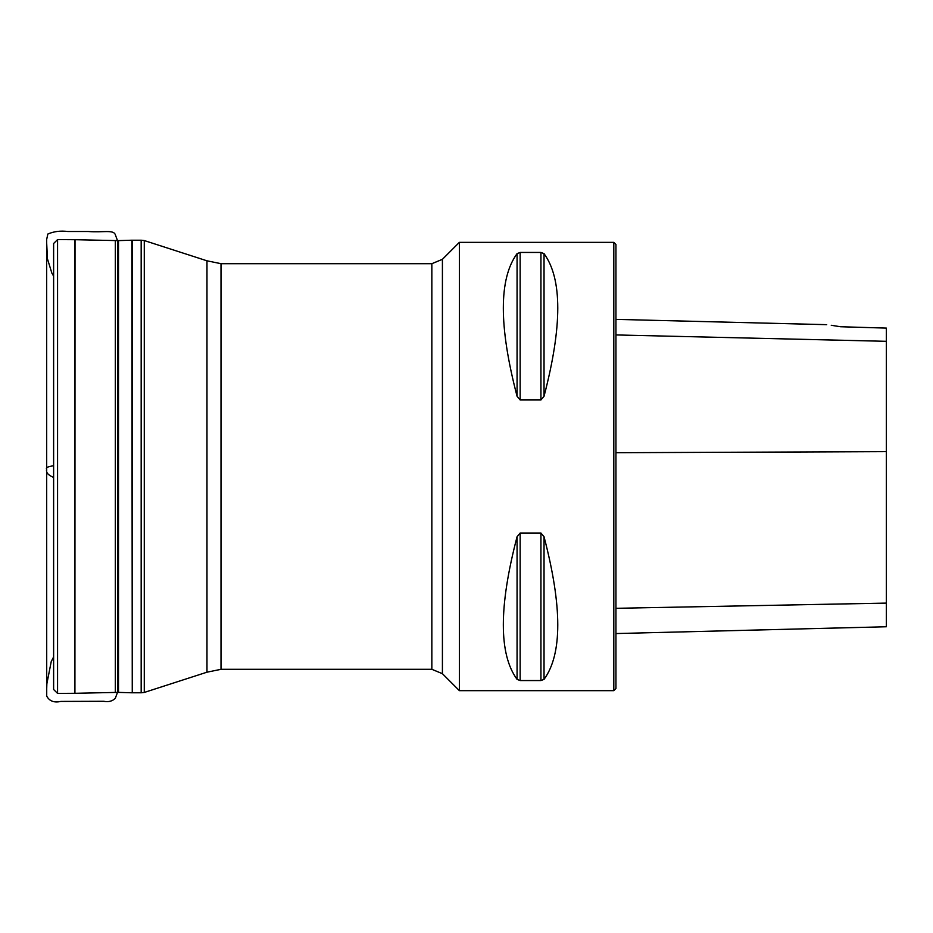 <?xml version="1.0" encoding="UTF-8"?>
<svg xmlns="http://www.w3.org/2000/svg" width="933" height="933" viewBox="0 0 933 933"><rect width="100%" height="100%" fill="white"/><g stroke="black" fill="none" stroke-linecap="round" stroke-linejoin="round"><path stroke-width="1.4" d="M53.624 689.499L53.624 243.501L53.624 689.499L57.566 693.406L57.566 239.594L53.624 243.501L53.624 466.5M459.386 466.5L459.386 690.653L613.809 690.653L613.809 242.347L459.386 242.347L459.386 466.5M520.148 399.977L517.069 396.268C498.747 326.282 498.747 278.734 517.069 253.636L520.148 252.446L540.942 252.446L544.032 253.636C562.354 278.734 562.354 326.282 544.032 396.268L540.942 399.977L520.148 399.977L520.148 252.446M540.942 533.035L544.032 536.732C562.354 606.718 562.354 654.266 544.032 679.376L540.942 680.554L520.148 680.554L517.069 679.376C498.747 654.266 498.747 606.718 517.069 536.732L520.148 533.035L540.942 533.035L540.942 680.554M831.245 325.279L840.446 326.737C823.221 324.066 823.221 324.066 840.446 326.737L886.35 328.101L886.35 341.315L615.943 334.935M613.809 242.347L615.943 244.481L615.943 688.519L613.809 690.653M615.943 633.554L886.35 626.754L886.35 341.315M53.624 465.754L53.624 477.416C48.108 475.212 45.787 472.436 46.662 469.101C45.542 467.69 47.863 466.582 53.624 465.754M141.175 240.213L144.277 240.551L144.277 692.449L141.175 692.787L141.175 240.213L132.264 240.213L132.264 692.787L131.833 240.213L118.514 240.609L118.514 692.391L131.833 692.787M118.514 692.391L117.78 692.379L117.78 240.621L75.025 239.699L74.92 693.301L74.92 239.699L57.566 239.594M442.417 673.684L431.851 669.311L431.851 263.689L442.417 259.316L442.417 673.684L459.386 690.653M221.004 669.311L221.004 263.689L206.974 260.808L206.974 672.192L221.004 669.311L431.851 669.311M886.35 451.642L615.943 452.715M886.35 603.103L615.943 608.304M544.032 396.268L544.032 253.636M540.942 399.977L540.942 252.446M517.069 396.268L517.069 253.636M517.069 679.376L517.069 536.732M520.148 680.554L520.148 533.035M544.032 679.376L544.032 536.732M115.319 692.438L115.319 240.562M141.175 692.787L132.264 692.787M117.78 692.379L75.025 693.301M74.92 693.301L57.566 693.406M117.78 240.621L118.514 240.609M53.659 251.082L53.624 250.382M53.659 681.93L53.624 682.618M442.417 259.316L459.386 242.347M431.851 263.689L221.004 263.689M144.277 240.551L206.974 260.808M144.277 692.449L206.974 672.192M826.708 324.672L615.943 319.378M53.624 276.121L51.886 273.182L47.443 258.803L46.662 242.627L46.72 696.1C49.414 701.15 54.126 702.922 60.855 701.418L103.761 701.289C108.531 702.222 112.38 701.219 115.319 698.292L117.78 691.61M53.624 656.89L51.233 661.579L46.86 683.831L46.662 690.373L46.662 239.489L47.851 234.02C53.951 231.407 60.622 230.568 67.887 231.512L88.308 231.512C103.108 232.655 113.511 229.448 115.319 234.708L117.5 240.609"/></g></svg>
